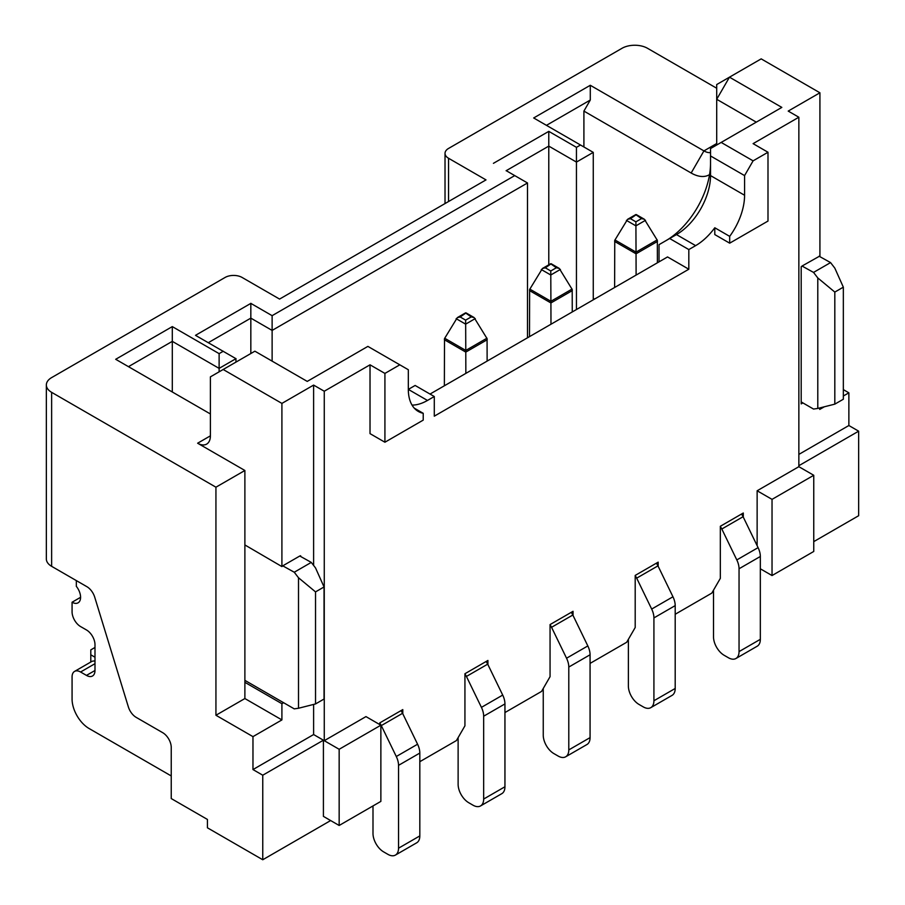 <?xml version="1.0" encoding="UTF-8"?>
<svg xmlns="http://www.w3.org/2000/svg" width="905" height="905" viewBox="0 0 905 905"><rect width="100%" height="100%" fill="white"/><g stroke="black" fill="none" stroke-linecap="round" stroke-linejoin="round"><path stroke-width="1.36" d="M46.347 384.976L46.347 558.962A18.055 10.43 0 0 0 51.63 566.326L51.63 392.34A18.055 10.43 0 0 1 46.347 384.976A18.055 10.43 0 0 1 51.63 377.6L225.085 277.462A12.037 6.946 180 0 1 242.11 277.462L279.566 299.08L486.008 179.903L448.552 158.273A12.037 6.946 0 0 1 445.022 153.364L445.022 203.557M576.349 147.402L580.501 145.004L533.678 117.967L590.286 85.285L703.932 150.897A18.055 10.43 -120 0 0 710.527 152.594M716.703 88.238L647.539 48.304A18.055 10.43 0 0 0 621.995 48.304L448.552 148.443A12.037 6.946 0 0 0 445.022 153.364M51.63 392.34L215.933 487.195L244.882 470.487L197.629 443.212L210.401 435.837A18.055 10.43 60 0 1 206.657 444.106A18.055 10.43 60 0 1 197.629 443.212M210.401 413.97L115.693 359.296L172.301 326.603L219.123 353.64L223.275 351.242M223.173 351.31L195.503 335.336M195.604 335.269L250.945 303.322M250.832 303.379L272.122 315.675M272.224 315.607L514.628 175.661M514.73 175.593L506.155 170.638M493.429 163.33L548.679 131.429M548.781 131.361L576.451 147.334M94.991 657.222L90.794 654.801L90.794 662.03M300.641 556.485L300.641 555.76L299.781 556.009L311.275 562.401L315.528 567.921L324.047 586.972L324.047 699.033L315.528 703.943L298.503 708.253L298.503 577.752L294.249 572.231L282.756 565.84L299.781 556.009M51.63 566.326L86.891 586.689A12.037 6.946 60 0 1 94.708 597.142L128.363 706.918A12.037 6.946 -120 0 0 136.18 717.371L162.73 732.699A12.037 6.946 60 0 1 171.237 747.44L171.237 798.561L207.426 819.444L207.426 827.804L262.755 859.75L262.755 775.212L252.97 769.567L252.97 736.636L215.933 715.255L215.933 487.195M215.933 715.255L244.882 698.547L244.882 470.487M244.882 544.946L281.908 566.575L281.908 403.404L223.173 369.489L210.401 376.865L210.401 435.837M128.465 366.661L172.301 341.355L172.301 326.603M172.301 391.978L172.301 341.355L219.123 368.38L219.123 353.64M219.123 371.819L219.123 368.38L236.047 358.618M236.013 358.719L223.241 351.344M208.376 342.644L250.945 318.062M250.832 318.051L250.832 303.299M250.832 353.516L250.832 318.13L272.122 330.416L272.122 361.129M272.122 330.336L272.122 315.585M272.224 330.359L527.4 183.036M527.434 182.934L514.662 175.559M506.11 170.74L548.679 146.169M548.781 146.191L548.781 131.451M548.781 264.814L548.781 146.112L576.451 162.086L576.451 309.533M576.451 162.165L576.451 147.424M576.349 162.142L593.261 152.379L580.501 145.004M546.45 125.343L590.286 100.036L590.286 85.285M590.286 100.036L583.906 111.089L691.16 173.013A36.121 20.849 -120 0 0 709.554 174.608M716.636 145.049A18.055 10.43 -120 0 0 716.703 143.533L703.932 150.897L691.16 173.013M756.286 122.152L716.703 99.29L716.703 84.55L761.184 58.87L819.919 92.785L819.919 255.957L802.045 266.036L813.538 272.416L830.564 262.597L819.07 256.206M843.336 389.603L848.867 392.838L848.867 425.52L858.653 431.176L858.653 515.714L813.753 541.631M716.703 145.004L716.703 99.29L729.475 77.174L781.83 107.401L721.172 142.424L753.096 160.852L767.994 152.255L753.096 143.646L798.855 117.231L798.855 466.686L813.753 475.283L813.753 551.462L772.033 575.546L760.336 568.793M743.299 517.151L743.299 513.011L720.323 526.28L720.323 578.374L711.805 593.114L675.198 614.257M658.173 566.292L658.173 562.152L635.197 575.422L635.197 627.527L626.679 642.267L590.071 663.399M573.046 615.445L573.046 611.305L550.059 624.574L550.059 676.668L541.552 691.42L504.945 712.552M487.919 664.598L487.919 660.446L464.932 673.727L464.932 725.821L456.425 740.562L419.818 761.693M313.616 565.444L313.616 385.089L324.262 391.231L324.262 740.686L365.971 716.602L380.869 725.21L380.869 801.389L339.16 825.473L323.413 816.378L323.413 740.2L262.755 775.212M90.794 654.801L90.794 649.881L94.991 647.471M244.882 682.325L281.908 703.705L283.616 702.721M281.908 703.705L281.908 719.916L252.97 736.636M252.97 769.567L313.616 734.543L313.616 704.429M313.616 385.089L281.908 403.404M281.908 566.575L282.756 565.84M330.642 820.552L262.755 859.75M323.413 740.2L313.616 734.543M281.908 719.916L244.882 698.547M324.262 391.231L370.021 364.817L384.919 373.414L399.806 364.817L367.882 346.389L307.236 381.401L254.882 351.185L223.173 369.489M235.934 362.113L235.934 358.674M527.502 337.791L527.502 182.968M593.261 299.827L593.261 152.379M583.906 146.972L583.906 111.089M593.261 298.345L594.54 299.08M798.855 117.231L788.21 111.089L819.919 92.785M798.855 454.401L848.867 425.52M848.867 392.838L843.336 395.983M824.342 406.786L819.704 409.422L819.726 407.951M802.893 402.917L801.197 403.902L801.197 266.771L802.045 266.036M798.855 465.702L858.653 431.176M813.753 475.283L772.033 499.368L772.033 575.546M772.033 499.368L757.134 490.77L757.134 545.67M757.134 490.77L798.855 466.686M721.172 142.424L710.527 148.567L710.527 155.943L744.577 175.593L744.577 195.254A48.157 27.806 -60 0 1 729.679 236.363L729.679 243.174L714.792 234.576L714.792 227.766A48.157 27.806 -60 0 1 695.628 245.64L688.818 249.565L688.818 269.226L434.287 416.176L434.287 396.526L427.477 400.451A48.157 27.806 -60 0 1 412.035 405.089M384.919 373.414L384.919 442.228L370.021 433.631L370.021 364.817M379.806 724.588L379.806 722.869L402.793 709.599L402.793 713.74M741.467 514.074A9.027 5.215 60 0 1 743.096 516.71L758.085 547.638A15.046 8.688 60 0 1 760.336 556.473L760.336 639.315A15.046 8.688 60 0 1 757.214 646.204L735.935 658.501A15.046 8.688 -120 0 0 739.046 651.611L739.046 568.759A15.046 8.688 -120 0 0 736.806 559.923L721.817 529.006A9.027 5.215 -120 0 0 720.323 526.54M713.513 590.173L713.513 636.86A15.046 8.688 -120 0 0 724.147 655.288L728.412 657.754A15.046 8.688 -120 0 0 735.935 658.501M656.34 563.215A9.027 5.215 60 0 1 657.969 565.863L672.958 596.78A15.046 8.688 60 0 1 675.198 605.615L675.198 688.467A15.046 8.688 60 0 1 672.087 695.357L650.808 707.642A15.046 8.688 -120 0 0 653.919 700.753L653.919 617.911A15.046 8.688 -120 0 0 651.679 609.065L636.679 578.148A9.027 5.215 -120 0 0 635.197 575.682M628.375 639.315L628.375 686.013A15.046 8.688 -120 0 0 639.021 704.441L643.274 706.896A15.046 8.688 -120 0 0 650.808 707.642M571.213 612.368A9.027 5.215 60 0 1 572.831 615.015L587.831 645.932A15.046 8.688 60 0 1 590.071 654.768L590.071 737.62A15.046 8.688 60 0 1 586.96 744.51L565.67 756.795A15.046 8.688 -120 0 0 568.793 749.906L568.793 667.053A15.046 8.688 -120 0 0 566.553 658.218L551.552 627.301A9.027 5.215 -120 0 0 550.059 624.835M543.249 688.467L543.249 735.154A15.046 8.688 -120 0 0 553.894 753.594L558.147 756.048A15.046 8.688 -120 0 0 565.67 756.795M486.076 661.51A9.027 5.215 60 0 1 487.705 664.157L502.705 695.074A15.046 8.688 60 0 1 504.945 703.92L504.945 786.762A15.046 8.688 60 0 1 501.823 793.651L480.544 805.936A15.046 8.688 -120 0 0 483.666 799.047L483.666 716.206A15.046 8.688 -120 0 0 481.426 707.371L466.426 676.442A9.027 5.215 -120 0 0 464.932 673.987M458.122 737.62L458.122 784.307A15.046 8.688 -120 0 0 468.767 802.735L473.021 805.201A15.046 8.688 -120 0 0 480.544 805.936M400.949 710.663A9.027 5.215 60 0 1 402.578 713.31L417.578 744.227A15.046 8.688 60 0 1 419.818 753.062L419.818 835.915A15.046 8.688 60 0 1 416.696 842.804L395.417 855.089A15.046 8.688 -120 0 0 398.539 848.2L398.539 765.347A15.046 8.688 -120 0 0 396.288 756.512L381.299 725.595A9.027 5.215 -120 0 0 379.806 723.129M372.996 805.936L372.996 833.46A15.046 8.688 -120 0 0 383.641 851.888L387.894 854.343A15.046 8.688 -120 0 0 395.417 855.089M380.869 725.21L339.16 749.283L339.16 825.473M339.16 749.283L324.262 740.686M76.325 580.58L76.325 586.338A12.037 6.946 60 0 1 78.09 602.821A12.037 6.946 60 0 1 72.072 602.221L72.072 611.814A12.037 6.946 -120 0 0 80.579 626.565L86.473 629.959A12.037 6.946 60 0 1 94.991 644.711L94.991 670.492A12.037 6.946 60 0 1 92.491 676.001A12.037 6.946 60 0 1 86.473 675.402L80.579 672.008A12.037 6.946 -120 0 0 74.561 671.408L91.586 661.578A12.037 6.946 60 0 1 94.991 661.136M244.882 680.356L294.249 708.864L298.503 708.253M74.561 671.408A12.037 6.946 -120 0 0 72.072 676.917L72.072 699.033A24.073 13.903 -120 0 0 89.097 728.525L171.237 775.947M294.249 572.231L311.275 562.401M384.919 442.228L423.223 420.112L423.223 413.302A48.157 27.806 -60 0 1 418.302 411.436A48.157 27.806 -60 0 1 408.325 389.399L408.325 369.738L399.806 364.817M659.032 261.85L659.032 244.655L669.666 238.513L688.818 249.565M666.171 240.526A63.203 36.494 120 0 0 710.527 163.319M744.577 175.593L753.096 160.852M729.679 243.174L767.994 221.058L767.994 152.255M830.564 262.597L834.817 268.118L843.336 287.168L843.336 399.229L834.817 404.139L817.792 408.438L817.792 277.948L813.538 272.416M801.197 401.933L813.538 409.06L817.792 408.438M729.679 236.363L714.792 227.766M744.577 195.254L710.527 175.593A48.157 27.806 -60 0 1 676.476 234.576L669.666 238.513M430.033 394.06L667.539 256.941L688.818 269.226M427.477 400.451L408.325 389.399L415.135 385.462L434.287 396.526M423.223 413.302L414.219 408.11M72.072 602.221L80.579 597.311M298.503 577.752L315.528 591.893L324.047 586.972M315.528 703.943L315.528 591.893M465.849 373.38L465.781 352.09L444.502 339.805L444.366 385.79M465.577 350.473A6.018 3.473 -120 0 1 465.781 352.09L487.071 339.816L487.128 361.095M550.975 324.239L550.919 302.949L529.629 290.652L529.493 336.637M550.704 301.32A6.018 3.473 -120 0 1 550.919 302.949L572.198 290.663L572.254 311.954M636.102 275.086L636.045 253.796L614.755 241.511L614.619 287.485M635.842 252.178A6.018 3.473 -120 0 1 636.045 253.796L657.324 241.522L657.392 262.801M710.527 175.593L710.527 155.943M817.792 277.948L834.817 292.077L843.336 287.168M834.817 404.139L834.817 292.077M444.615 338.334A6.165 3.563 -120 0 0 444.4 339.748M486.958 338.199A6.165 3.563 60 0 1 487.173 339.873M529.742 289.181A6.165 3.563 -120 0 0 529.527 290.596M572.084 289.046A6.165 3.563 60 0 1 572.299 290.731M614.868 240.04A6.165 3.563 -120 0 0 614.653 241.454M657.211 239.904A6.165 3.563 60 0 1 657.426 241.578M460.193 316.988L465.781 313.107L471.234 316.897L474.096 317.542L486.845 338.266L465.781 350.427L465.645 320.132L460.193 316.988L457.33 317.621L444.717 338.266L465.781 350.427M545.33 267.835L550.919 263.955L556.36 267.756L559.233 268.389L571.983 289.114L550.907 301.286L550.772 270.98L545.33 267.835L542.457 268.48L529.844 289.125L550.907 301.286M630.457 218.682L636.045 214.813L641.487 218.603L644.36 219.248L657.109 239.961L636.034 252.133L635.898 221.827L630.457 218.682L627.584 219.327L614.97 239.972L636.034 252.133M475.272 318.583L465.634 324.148L456.154 318.673M560.399 269.43L550.772 274.996L541.281 269.52M645.525 220.288L635.898 225.854L626.418 220.379M448.552 201.521L448.552 158.273M676.476 234.576L695.628 245.64M721.817 529.006L743.096 516.71M736.806 559.923L758.085 547.638M739.046 568.759L760.336 556.473M739.046 651.611L760.336 639.315M636.679 578.148L657.969 565.863M651.679 609.065L672.958 596.78M653.919 617.911L675.198 605.615M653.919 700.753L675.198 688.467M551.552 627.301L572.831 615.015M566.553 658.218L587.831 645.932M568.793 667.053L590.071 654.768M568.793 749.906L590.071 737.62M466.426 676.442L487.705 664.157M481.426 707.371L502.705 695.074M483.666 716.206L504.945 703.92M483.666 799.047L504.945 786.762M381.299 725.595L402.578 713.31M396.288 756.512L417.578 744.227M398.539 765.347L419.818 753.062M398.539 848.2L419.818 835.915M80.579 672.008L94.991 663.682M86.473 675.402L94.991 670.492M471.234 316.897L465.645 320.132M556.36 267.756L550.772 270.98M641.487 218.603L635.898 221.827M466.018 312.87L474.005 317.485M551.145 263.728L559.132 268.332M636.283 214.576L644.258 219.191M457.421 317.565L465.555 312.87M542.548 268.423L550.681 263.728M627.674 219.27L635.808 214.576"/></g></svg>
